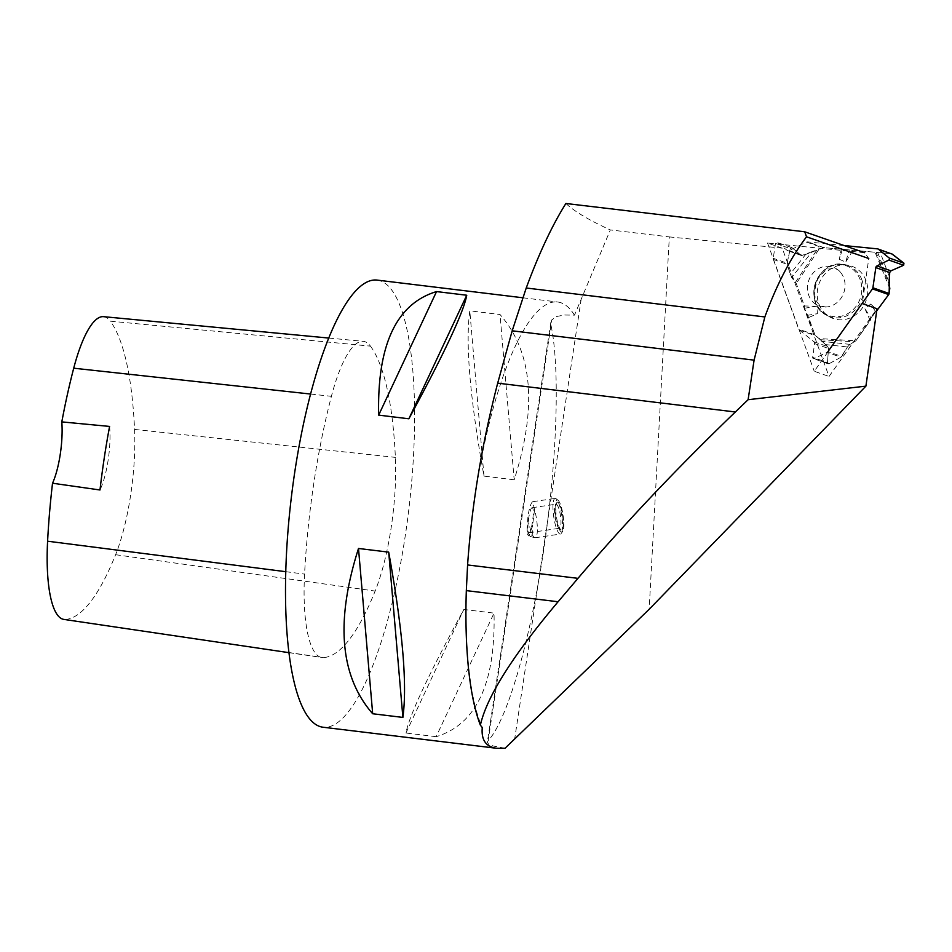 <?xml version="1.0" encoding="UTF-8"?>
<svg xmlns="http://www.w3.org/2000/svg" width="952" height="952" viewBox="0 0 952 952"><rect width="100%" height="100%" fill="white"/><g stroke="black" fill="none" stroke-linecap="round" stroke-linejoin="round"><path stroke-width="0.71" stroke-dasharray="4.76 3.57" d="M812.044 251.685L801.62 255.588L792.076 247.746L777.272 242.534A1.214 1.095 -70.6 0 0 775.487 243.403L773.238 258.289A2.249 2.023 109.4 0 0 773.345 259.444L798.752 329.166A2.249 2.023 109.4 0 0 799.371 330.047L813.9 341.732A2.071 1.868 109.4 0 1 814.579 343.589L812.675 357.345A1.214 1.095 -70.6 0 0 814.162 358.547L827.074 352.359A2.249 2.023 109.4 0 0 827.942 351.621L841.735 356.476L847.447 346.968L849.934 344.374L855.896 340.804L819.053 338.555L815.59 335.77A2.249 2.023 109.4 0 1 814.971 334.878L808.653 317.54L817.423 313.684L816.816 306.223L804.428 305.961L796.265 283.529L791.683 277.52L812.044 251.685L822.742 247.806A2.249 2.023 109.4 0 1 823.789 247.615L842.353 249.269L839.378 259.313L841.187 249.353M773.345 259.444L787.137 264.299L791.683 277.52M877.494 248.865L891.274 253.72L842.353 249.269M819.053 338.555L827.764 346.623L828.526 348.492L827.49 362.569L812.675 357.345M844.15 245.545L807.57 241.903A2.249 2.023 109.4 0 0 806.522 242.094L789.077 250.602A2.071 1.868 109.4 0 1 787.221 250.424L777.272 242.534M804.428 305.961L804.476 308.246L808.653 317.54M775.487 243.403L790.291 248.615L787.114 263.18L773.238 258.289M787.137 264.299L787.114 263.18M823.325 306.96A20.623 18.564 109.4 0 1 809.712 278.151A20.623 18.564 109.4 0 1 840.188 271.974A20.623 18.564 109.4 0 1 843.817 278.091A20.623 18.564 109.4 0 1 827.919 306.806A20.623 18.564 109.4 0 1 823.325 306.96M870.973 317.944L875.638 311.649L870.64 304.081L864.952 308.805L870.973 317.944L870.223 320.61L855.896 340.804M875.638 311.649L855.896 340.804L849.934 344.374L847.447 346.968L840.937 357.25L828.978 363.771L827.49 362.569L828.526 348.492L827.764 346.623L814.971 334.878L804.476 308.246L804.428 305.961L796.265 283.529L790.041 274.259L787.114 263.18L790.291 248.615L792.076 247.746L801.156 255.326L802.941 255.481L823.789 247.615L891.274 253.72M814.162 358.547L828.978 363.771L840.937 357.25L827.074 352.359M841.735 356.476L840.937 357.25M839.378 259.313L845.685 262.038L849.267 249.924M852.802 250.507L845.685 262.038M870.64 304.081L877.613 310.185M870.223 320.61L864.952 308.805M866.106 280.84A27.751 24.99 -70.6 0 0 848.196 265.263A27.751 24.99 -70.6 0 0 818.922 284.053A27.751 24.99 -70.6 0 0 829.942 317.052A27.751 24.99 -70.6 0 0 858.978 311.97A27.751 24.99 -70.6 0 0 866.106 280.84M804.476 308.246L816.816 306.223M807.201 315.362L817.423 313.684M790.291 248.615L792.076 247.746M828.978 363.771L827.49 362.569M505.012 748.284L493.338 746.035L488.507 744.083L487.364 742.096L488.162 740.656C506.869 720.759 529.645 643.064 543.342 552.386C557.075 461.732 560.228 368.007 550.982 325.275L551.66 320.05L556.349 316.552L564.334 315.017L574.496 315.148L610.327 229.932L669.327 236.905L649.169 609.292M574.496 315.148A225.196 59.048 96.9 0 0 564.06 304.188A225.196 59.048 96.9 0 0 557.693 301.998A225.196 59.048 96.9 0 0 478.761 472.87A225.196 59.048 96.9 0 0 482.271 727.554M377.17 280.102A225.196 59.048 -83.1 0 1 383.525 282.292A225.196 59.048 -83.1 0 1 407.063 523.231A225.196 59.048 -83.1 0 1 322.942 727.209M514.187 479.784L483.985 476.119C470.026 398.781 465.302 343.684 469.8 310.84L500.002 314.505C532.692 351.859 537.416 406.956 514.187 479.784L500.002 314.505M436.159 736.681L405.957 733.016C408.943 716.321 428.233 675.135 463.826 609.47L494.028 613.124C495.623 683.31 476.333 724.496 436.159 736.681L494.028 613.124M370.459 346.135A252.22 66.128 -83.1 0 1 395.377 457.377A108.088 28.346 -83.1 0 1 375.136 591.061A252.22 66.128 -83.1 0 1 323.359 657.606A108.088 28.346 -83.1 0 1 321.871 657.534A108.088 28.346 -83.1 0 1 304.569 574.104A252.22 66.128 -83.1 0 1 331.415 396.318A108.088 28.346 -83.1 0 1 363.236 341.328A108.088 28.346 -83.1 0 1 370.459 346.135L110.313 321.169A245.426 64.343 -83.1 0 1 134.565 429.423A101.305 26.561 -83.1 0 1 115.597 554.707A245.426 64.343 -83.1 0 1 65.224 619.454A101.305 26.561 -83.1 0 1 63.82 619.395M103.554 316.671A101.305 26.561 -83.1 0 1 110.313 321.169M109.587 426.425A45.041 11.805 -83.1 0 1 99.984 489.982M483.985 476.119L469.8 310.84M405.957 733.016L463.826 609.47M534.536 509.844L532.799 501.692C531.133 502.477 529.538 507.166 527.991 515.734L527.122 530.157L527.646 534.691L529.086 536.119L532.608 525.218L534.536 509.844A18.017 4.058 -98.4 0 1 537.356 527.979A18.017 4.058 -98.4 0 1 535.202 537.761A18.017 4.058 -98.4 0 1 534.643 537.678A18.017 4.058 -98.4 0 1 527.991 515.734M565.893 203.49C574.508 211.511 589.312 220.328 610.327 229.932M669.327 236.905L782.223 248.163L829.037 376.468L877.018 308.757M782.223 248.163L767.526 243.022L864.678 252.708L868.771 258.516L862.274 303.557L814.246 371.256L829.037 376.468M767.526 243.022L814.246 371.256M555.873 498.574A18.017 4.058 81.6 0 0 555.123 498.396A18.017 4.058 81.6 0 0 553.743 516.817A18.017 4.058 81.6 0 0 560.383 534.048A18.017 4.058 81.6 0 0 561.24 533.429A18.017 4.058 81.6 0 0 561.775 515.627A18.017 4.058 81.6 0 0 556.135 498.753A18.017 4.058 81.6 0 0 555.873 498.574M556.492 504.31A12.162 2.737 -98.4 0 1 560.621 516.888A12.162 2.737 -98.4 0 1 559.526 528.253A12.162 2.737 -98.4 0 1 558.86 528.015A12.162 2.737 -98.4 0 1 555.04 516.627A12.162 2.737 -98.4 0 1 555.409 504.608A12.162 2.737 -98.4 0 1 555.98 504.191A12.162 2.737 -98.4 0 1 556.492 504.31M532.442 507.856L531.728 507.904C528.895 509.867 526.337 533.786 529.062 532.751C531.597 533.013 534.798 509.427 532.442 507.856M557.801 500.086A16.22 3.653 -98.4 0 1 558.027 500.24A16.22 3.653 -98.4 0 1 563.108 515.437A16.22 3.653 -98.4 0 1 562.632 531.454A16.22 3.653 -98.4 0 1 555.944 516.948A16.22 3.653 -98.4 0 1 557.801 500.086M558.039 502.287A13.959 3.142 81.6 0 0 556.789 502.632A13.959 3.142 81.6 0 0 556.385 516.424A13.959 3.142 81.6 0 0 560.752 529.514A13.959 3.142 81.6 0 0 562.953 518.34A13.959 3.142 81.6 0 0 558.039 502.287M806.023 253.982L790.041 274.259M889.156 276.056L880.183 252.411M877.613 252.28L889.049 282.399M825.194 344.553L847.447 346.968M849.934 344.374L821.588 341.304M823.789 247.615L807.57 241.903M814.971 334.878L798.752 329.166M787.221 250.424L801.156 255.326M789.077 250.602L802.941 255.481M806.522 242.094L822.742 247.806M860.227 279.805A26.311 23.693 -70.6 0 0 819.172 275.711A26.311 23.693 -70.6 0 0 834.083 316.647A26.311 23.693 -70.6 0 0 860.227 279.805M814.579 343.589L828.526 348.492M813.9 341.732L827.764 346.623M799.371 330.047L815.59 335.77M818.577 249.84L796.265 283.529M889.811 288.694L875.293 252.744M816.447 250.65L795.539 282.209M861.846 279.793A27.108 24.419 -70.6 0 0 844.341 264.573A27.108 24.419 -70.6 0 0 815.733 282.934A27.108 24.419 -70.6 0 0 826.514 315.172A27.108 24.419 -70.6 0 0 854.872 310.209A27.108 24.419 -70.6 0 0 861.846 279.793M889.846 286.433L876.256 252.768M820.338 339.697L854.837 341.816M581.22 298.928L514.735 738.526M550.982 325.275L488.162 740.656M134.565 429.423L395.377 457.377M115.597 554.707L375.136 591.061M65.224 619.454L323.359 657.606M285.743 571.688L304.569 574.104M310.602 394.045L331.415 396.318M527.122 530.157A15.613 3.522 81.6 0 0 530.359 535.905A15.613 3.522 81.6 0 0 532.608 525.218M801.62 255.588L787.709 250.685M840.188 271.974C838.081 268.976 834.452 267.988 829.287 269.023C827.205 268.464 823.337 271.808 817.685 279.067C808.855 304.069 822.492 307.639 827.919 306.806M848.196 265.263L844.341 264.573C817.411 258.075 801.465 303.343 826.514 315.172L829.942 317.052M791.814 247.591L776.987 242.367M828.216 363.831L813.377 358.595M550.851 322.312L487.364 742.096M522.755 297.762L557.693 301.998M288.908 652.656L321.871 657.534M328.773 338.055L363.236 341.328M535.202 537.761L560.383 534.048M532.799 501.692L555.123 498.396M529.062 532.751L559.526 528.253M532.073 507.725L555.98 504.191M534.643 537.678L529.086 536.119M558.027 500.24L556.135 498.753M562.632 531.454L561.24 533.429M558.86 528.015L560.752 529.514M555.409 504.608L556.789 502.632"/><path stroke-width="1.43" d="M888.847 260.051L876.982 265.929A2.071 1.868 109.4 0 0 875.816 267.595L872.901 287.79L889.12 293.502L889.68 272.486L890.929 270.844L903.65 265.263L888.847 260.051A1.214 1.095 -70.6 0 0 889.144 257.98L878.47 249.269A2.249 2.023 109.4 0 0 877.923 248.96L892.345 254.16L878.47 249.269M877.923 248.96A2.249 2.023 109.4 0 0 877.494 248.865L844.15 245.545M827.942 351.621L872.46 288.873A2.249 2.023 109.4 0 0 872.901 287.79M891.738 253.827L903.948 263.204L903.65 265.263L890.929 270.844L889.68 272.486L889.049 282.399L889.811 288.694L888.68 294.584L876.721 310.84L888.68 294.584L872.46 288.873M889.144 257.98L903.948 263.204L892.345 254.16M889.12 293.502A2.249 2.023 109.4 0 1 888.68 294.584M903.948 263.204L903.65 265.263M868.771 258.516L806.534 236.81C790.636 257.766 776.737 284.481 764.849 316.945L754.091 360.142L748.105 399.709L735.349 411.978L497.694 383.144C481.831 444.322 471.799 504.917 467.587 564.952L466.325 590.621A227.897 59.75 -83.1 0 0 480.367 725.174C486.674 696.971 512.581 655.821 558.086 601.747L577.971 578.34C624.548 523.6 677.015 468.146 735.349 411.978M748.105 399.709L865.903 386.143L649.169 609.292L505.012 748.284L496.742 748.296C485.948 746.892 481.129 739.978 482.271 727.554L480.367 725.174M496.742 748.296L322.942 727.209A225.196 59.048 -83.1 0 1 291.443 496.551A225.196 59.048 -83.1 0 1 377.17 280.102L522.755 297.762M388.702 552.136L358.499 548.471C335.271 621.299 340.007 676.384 372.684 713.75L402.886 717.415C407.385 684.559 402.66 629.474 388.702 552.136L402.886 717.415M466.742 295.239L436.54 291.574C396.353 303.759 377.063 344.945 378.67 415.12L408.872 418.785C444.453 353.109 463.743 311.935 466.742 295.239L408.872 418.785M288.908 652.656L63.82 619.395A101.305 26.561 -83.1 0 1 47.6 541.2A245.426 64.343 -83.1 0 1 52.527 483.223L99.984 489.982A246.687 64.677 96.9 0 1 109.587 426.425L61.809 421.891A245.426 64.343 -83.1 0 1 73.721 368.198A101.305 26.561 -83.1 0 1 103.554 316.671L328.773 338.055M61.809 421.891A45.041 11.805 -83.1 0 1 52.527 483.223M436.54 291.574L378.67 415.12M358.499 548.471L372.684 713.75M754.091 360.142L512.188 330.808L526.23 288.004C538.975 253.458 552.196 225.291 565.893 203.49L804.726 231.8L864.678 252.708M512.188 330.808L497.694 383.144M862.274 303.557L877.018 308.757L865.903 386.143M806.534 236.81L804.726 231.8M876.982 265.929L890.929 270.844M875.816 267.595L889.68 272.486M47.6 541.2L285.743 571.688M73.721 368.198L310.602 394.045M577.971 578.34L467.587 564.952M558.086 601.747L466.325 590.621M764.849 316.945L526.23 288.004"/></g></svg>
